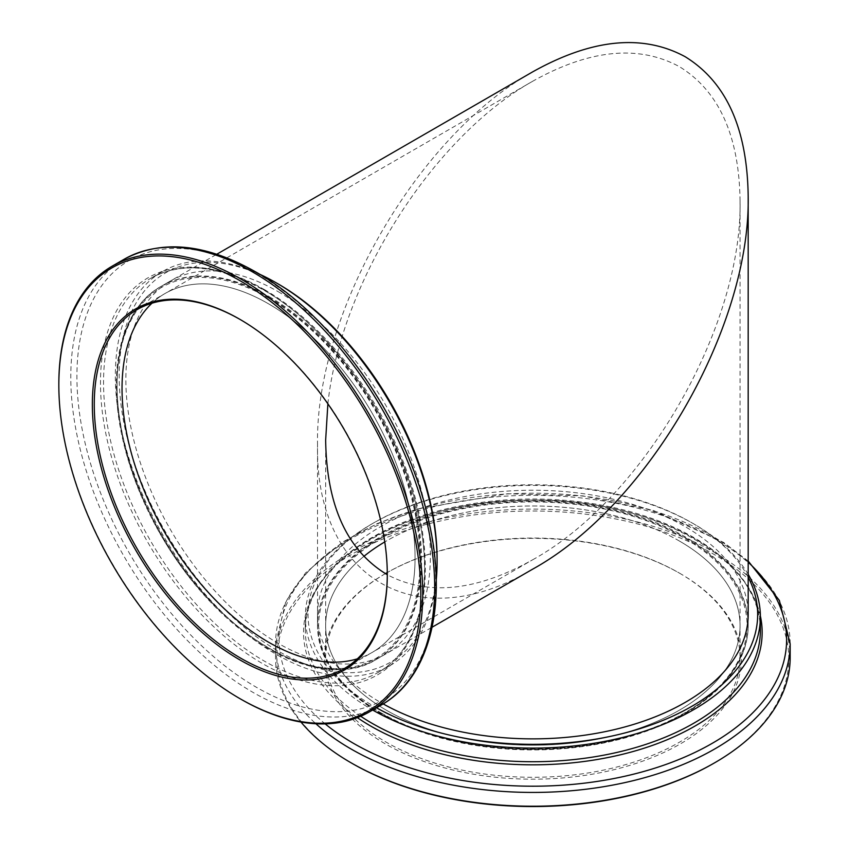 <?xml version="1.0" encoding="UTF-8"?>
<svg xmlns="http://www.w3.org/2000/svg" width="849" height="849" viewBox="0 0 849 849"><rect width="100%" height="100%" fill="white"/><g stroke="black" fill="none" stroke-linecap="round" stroke-linejoin="round"><path stroke-width="0.64" stroke-dasharray="4.25 3.18" d="M268.549 297.182A215.328 124.325 60 0 1 409.218 486.933A215.328 124.325 60 0 1 376.213 659.482A215.328 124.325 60 0 1 160.886 535.167A215.328 124.325 60 0 1 160.886 286.516A215.328 124.325 60 0 1 268.549 297.182M532.854 569.053C417.75 638.289 315.117 579.029 317.526 444.727C315.106 313.217 417.75 135.437 532.854 71.762M137.177 309.588L164.95 293.563A207.209 119.635 60 0 0 152.003 303.189A207.209 119.635 60 0 1 164.95 293.563A207.209 119.635 60 0 1 268.549 303.825A207.209 119.635 60 0 1 403.912 486.413A207.209 119.635 60 0 1 372.149 652.446A207.209 119.635 60 0 1 357.333 658.845A207.209 119.635 60 0 0 372.149 652.446L532.854 559.671C476.522 591.159 428.002 596.178 387.293 574.731L387.293 573.627A207.209 119.635 60 0 1 387.293 574.179M327.873 403.816C340.852 282.048 433.054 136.912 532.854 81.154C589.694 49.401 638.533 44.562 679.37 66.636C718.912 90.97 739.139 135.681 740.063 200.778C742.376 327.332 643.606 498.405 532.854 559.671M685.111 537.693A215.328 124.315 180 0 1 748.181 625.596A215.328 124.315 180 0 1 532.854 749.922A215.328 124.315 180 0 1 317.526 625.596A215.328 124.315 180 0 1 450.448 510.748A215.328 124.315 180 0 1 685.111 537.693M679.37 541.015A207.209 119.624 180 0 1 740.063 625.596A207.209 119.624 180 0 1 532.854 745.231A207.209 119.624 180 0 1 325.655 625.596A207.209 119.624 180 0 1 363.839 556.403A207.209 119.624 0 0 0 325.655 625.596A207.209 119.624 0 0 0 386.337 710.189A207.209 119.624 0 0 0 612.15 736.125A207.209 119.624 0 0 0 740.063 625.596A207.209 119.624 0 0 0 611.121 514.834A207.209 119.624 0 0 0 384.777 541.927A207.209 119.624 180 0 1 679.37 541.015M436.216 580.281A227.521 131.362 60 0 1 389.967 665.616A227.521 131.362 60 0 1 162.456 534.254A227.521 131.362 60 0 1 162.456 271.542A227.521 131.362 60 0 1 259.486 274.163M437.097 559.247A224.815 129.791 60 0 1 278.132 651.034A224.815 129.791 60 0 1 119.168 375.693A224.815 129.791 60 0 1 278.132 283.916M240.776 699.13A257.311 148.564 60 0 1 58.836 383.992M240.309 319.585A207.209 119.635 60 0 1 240.776 319.85A207.209 119.635 60 0 1 240.787 319.85A207.209 119.635 60 0 1 387.293 573.627M240.776 319.85L239.821 319.298L240.787 319.85M532.854 81.154L164.95 293.563A207.209 119.635 60 0 1 268.549 303.825A207.209 119.635 60 0 1 403.912 486.413A207.209 119.635 60 0 1 372.149 652.446L344.386 668.481M278.132 291.653A215.328 124.325 60 0 1 418.801 481.404A215.328 124.325 60 0 1 385.796 653.953A215.328 124.325 60 0 1 170.458 529.638A215.328 124.325 60 0 1 170.469 280.987A215.328 124.325 60 0 1 278.132 291.653M748.181 574.338A227.521 131.362 0 0 0 693.739 523.875A227.521 131.362 0 0 0 371.968 523.875A227.521 131.362 0 0 0 305.332 616.756A227.521 131.362 0 0 0 371.979 709.637A227.521 131.362 0 0 0 372.647 710.019M748.181 577.246A224.815 129.791 0 0 0 691.818 522.772A224.815 129.791 0 0 0 373.889 522.772A224.815 129.791 0 0 0 373.889 706.326A224.815 129.791 0 0 0 376.5 707.801M790.164 657.667A257.311 148.554 0 0 0 532.854 509.113A257.311 148.554 0 0 0 275.543 657.667A257.311 148.554 0 0 0 300.96 722.053M713.85 763.262A255.963 147.779 0 0 0 713.839 554.28A255.963 147.779 0 0 0 351.868 554.28A255.963 147.779 0 0 0 351.857 763.262M385.86 573.351A208.557 120.409 0 0 0 385.382 573.637A208.557 120.409 0 0 0 385.382 743.915A208.557 120.409 0 0 0 680.325 743.915A208.557 120.409 0 0 0 680.325 573.637A208.557 120.409 0 0 0 387.282 572.544A207.209 119.624 0 0 1 679.37 573.075L680.325 573.637M385.393 573.627A207.209 119.624 0 0 0 325.655 657.667A207.209 119.624 0 0 0 386.337 742.259A207.209 119.624 0 0 0 612.15 768.186A207.209 119.624 0 0 0 740.063 657.667A207.209 119.624 0 0 0 679.37 573.075M748.181 625.596L748.181 614.538A215.328 124.315 0 0 0 532.854 490.223A215.328 124.315 0 0 0 317.526 614.538A215.328 124.315 0 0 0 380.596 702.452A215.328 124.315 0 0 0 383.175 703.917M264.421 289.615A227.521 131.362 60 0 1 413.06 490.106A227.521 131.362 60 0 1 378.176 672.429A227.521 131.362 60 0 1 150.666 541.068A227.521 131.362 60 0 1 150.666 278.345A227.521 131.362 60 0 1 264.421 289.615M262.628 289.201A229.304 132.391 60 0 1 403.042 651.109A229.304 132.391 60 0 1 122.203 488.971A229.304 132.391 60 0 1 262.628 289.201M256.334 272.869A253.745 146.506 60 0 1 411.723 673.363A253.745 146.506 60 0 1 100.946 493.938A253.745 146.506 60 0 1 256.334 272.869M381.381 704.978A257.311 148.564 60 0 1 124.071 556.413A257.311 148.564 60 0 1 124.071 259.295M268.549 298.073A214.245 123.699 60 0 1 399.752 636.219A214.245 123.699 60 0 1 137.358 484.726A214.245 123.699 60 0 1 268.549 298.073M269.313 296.747A215.328 124.325 60 0 1 409.993 486.498A215.328 124.325 60 0 1 376.977 659.047A215.328 124.325 60 0 1 161.65 534.721A215.328 124.325 60 0 1 161.65 286.081A215.328 124.325 60 0 1 269.313 296.747M305.332 616.756L305.332 630.372C302 562.961 407.18 500.061 527.314 500.199C651.353 496.442 764.068 560.669 760.375 630.372A227.521 131.362 0 0 0 532.854 499.01A227.521 131.362 0 0 0 305.332 630.372A227.521 131.362 0 0 0 360.719 716.269M760.364 615.949A229.304 132.38 0 0 0 441.024 511.14A229.304 132.38 0 0 0 357.355 717.649M748.181 562.208A253.745 146.495 0 0 0 392.779 517.561A253.745 146.495 0 0 0 325.178 723.889M790.164 643.871A257.311 148.554 0 0 0 532.854 495.307A257.311 148.554 0 0 0 275.543 643.871A257.311 148.554 0 0 0 315.913 723.762M381.36 713.064A214.245 123.699 0 0 0 739.797 657.614A214.245 123.699 0 0 0 477.403 506.121A214.245 123.699 0 0 0 381.36 713.064M380.596 712.619A215.328 124.315 0 0 0 615.26 739.575A215.328 124.315 0 0 0 748.181 624.715A215.328 124.315 0 0 0 532.854 500.401A215.328 124.315 0 0 0 317.526 624.715A215.328 124.315 0 0 0 380.596 712.619M376.213 659.482L432.13 627.199M160.886 286.516L216.803 254.233M317.526 625.596L317.526 444.727M740.063 657.667L740.063 200.778M325.655 657.667L325.655 440.037M162.456 271.542L150.666 278.345C181.548 261.386 219.01 265.185 263.063 289.753C331.704 328.128 397.597 422.017 417.146 509.517C435.304 584.621 419.119 649.888 378.176 672.429L389.967 665.616M385.796 653.953L376.977 659.047C315.701 698.653 200.735 623.675 148.681 511.236C101.869 417.464 107.43 314.947 161.65 286.081L170.469 280.987M373.889 522.772L371.968 523.875M691.818 522.772L693.739 523.875M748.181 561.04L723.571 542.384L653.666 510.578L582.764 495.869L507.596 493.747L417.559 508.922L377.593 523.419L342.794 541.959L305.587 572.873L285.869 601.368L275.543 643.871L275.543 657.667M386.337 573.075L385.382 573.637M748.181 614.538L748.181 624.715C748.871 669.5 704.49 712.831 637.047 733.939C556.01 760.831 445.937 751.917 380.819 713.118C339.558 688.635 318.46 659.164 317.526 624.715L317.526 614.538"/><path stroke-width="1.27" d="M216.803 254.233L532.854 71.762C591.923 38.767 642.672 33.748 685.111 56.681C726.203 81.971 747.226 128.443 748.181 196.087C750.601 327.597 647.957 505.388 532.854 569.053L432.13 627.199M357.333 658.845A207.209 119.635 60 0 1 164.95 532.822A207.209 119.635 60 0 1 152.003 303.189A207.209 119.635 60 0 0 164.95 532.822A207.209 119.635 60 0 0 357.333 658.845M387.293 574.731A208.557 120.409 60 0 1 239.821 659.875A208.557 120.409 60 0 1 92.35 404.442A208.557 120.409 60 0 1 239.821 319.298L239.821 319.298A208.557 120.409 60 0 1 387.293 574.731C347.145 550.608 326.6 505.707 325.655 440.037L327.873 403.816M363.839 556.403A207.209 119.624 180 0 1 384.777 541.927A207.209 119.624 0 0 0 363.839 556.403M259.486 274.163A227.521 131.362 60 0 1 276.212 282.813L276.212 282.813A227.521 131.362 60 0 1 437.097 561.465A227.521 131.362 60 0 1 436.216 580.281M278.132 283.916L276.212 282.813L278.132 283.916A224.815 129.791 60 0 1 437.097 559.247L437.097 561.465M58.836 385.096L58.836 383.992A257.311 148.564 60 0 1 112.121 266.193A257.311 148.564 60 0 1 240.776 278.939A257.311 148.564 60 0 1 408.878 505.686A257.311 148.564 60 0 1 369.432 711.876A257.311 148.564 60 0 1 240.776 699.13L239.821 698.578A255.963 147.779 60 0 1 58.836 385.096A255.963 147.779 60 0 1 239.821 280.594A255.963 147.779 60 0 1 420.817 594.088A255.963 147.779 60 0 1 239.821 698.578M387.293 574.179A207.209 119.635 60 0 1 344.386 668.481A207.209 119.635 60 0 1 137.177 548.847A207.209 119.635 60 0 1 137.177 309.588A207.209 119.635 60 0 1 240.309 319.585M372.647 710.019A227.521 131.362 0 0 0 620.354 738.004A227.521 131.362 0 0 0 760.375 616.756A227.521 131.362 0 0 0 748.181 574.338M376.5 707.801A224.815 129.791 0 0 0 649.697 725.428A224.815 129.791 0 0 0 748.181 577.246M300.96 722.053A257.311 148.554 0 0 0 350.902 762.71A257.311 148.554 0 0 0 714.805 762.71A257.311 148.554 0 0 0 790.164 657.667L790.164 643.871L779.35 600.392L748.181 561.04M351.857 763.262A255.963 147.779 0 0 0 351.868 763.272L351.868 763.272A255.963 147.779 0 0 0 713.85 763.262L714.805 762.71M385.393 573.627A207.209 119.624 0 0 1 386.337 573.075A207.209 119.624 0 0 1 387.282 572.534A208.557 120.409 0 0 0 385.86 573.351M383.175 703.917A215.328 124.315 0 0 0 616.926 728.994A215.328 124.315 0 0 0 748.181 614.538L748.181 196.087M252.726 272.041A257.311 148.564 60 0 1 420.828 498.788A257.311 148.564 60 0 1 381.381 704.978C430.178 677.608 448.039 603.512 428.565 520.108C407.233 421.444 333.54 315.552 255.443 271.776C205.267 243.43 161.48 239.269 124.071 259.295A257.311 148.564 60 0 1 252.726 272.041M360.719 716.269A227.521 131.362 0 0 0 371.979 723.252A227.521 131.362 0 0 0 619.919 751.726A227.521 131.362 0 0 0 760.375 630.372L760.375 616.756M357.355 717.649A229.304 132.38 0 0 0 370.716 726.054A229.304 132.38 0 0 0 633.651 751.354A229.304 132.38 0 0 0 760.364 615.949M325.178 723.889A253.745 146.495 0 0 0 353.428 743.299A253.745 146.495 0 0 0 690.715 754.411A253.745 146.495 0 0 0 748.181 562.208M315.913 723.762A257.311 148.554 0 0 0 350.902 748.914A257.311 148.554 0 0 0 631.327 781.122A257.311 148.554 0 0 0 790.164 643.871M369.432 711.876L381.381 704.978M112.121 266.193L124.071 259.295"/></g></svg>
